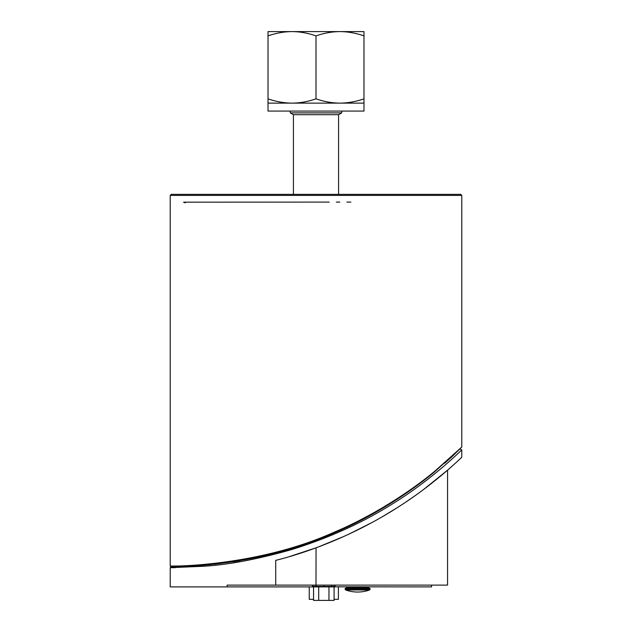 <?xml version="1.0" encoding="UTF-8"?>
<svg xmlns="http://www.w3.org/2000/svg" width="632" height="632" viewBox="0 0 632 632"><rect width="100%" height="100%" fill="white"/><g stroke="black" fill="none" stroke-linecap="round" stroke-linejoin="round"><path stroke-width="0.95" d="M323.821 586.891L331.492 586.82L316.15 586.82L323.821 586.891L323.821 586.464L323.821 586.891M331.492 585.114L331.492 586.82L334.241 586.796A0.427 0.427 0 0 0 334.668 586.37L334.668 585.114M312.974 585.114L312.974 585.919L313.014 585.114M313.022 585.114L313.014 585.706M334.628 585.69L334.628 585.114M323.821 585.114L323.821 586.464L312.974 586.37A0.427 0.427 0 0 0 313.401 586.796L316.15 586.82L316.15 585.114M334.241 586.796A0.427 0.427 0 0 0 334.668 586.37A0.427 0.427 0 0 1 334.241 586.796A0.427 0.427 0 0 0 334.668 586.37L323.821 586.464M313.401 586.796A0.427 0.427 0 0 1 312.974 586.37M313.559 586.891L313.559 600.4L334.083 600.4L334.083 586.891M328.956 586.891L328.956 600.4M318.694 586.891L318.694 600.4M286.723 549.99L287.157 549.848M270.148 554.446L285.956 550.196M183.549 566.406L196.75 565.774M233.279 561.816L236.431 561.319M170.221 565.901L170.221 195.414L461.779 195.414L461.779 447.037L435.006 471.472C410.089 492.399 372.058 517.055 334.802 532.681C256.726 568.16 167.512 567.196 170.932 566.62L170.221 565.901C166.793 566.47 256.284 567.433 334.605 532.018C371.979 516.423 410.128 491.807 435.124 470.919L461.779 447.037L452.362 456.328M461.779 195.414L460.712 194.348L171.288 194.348L170.221 195.414M293.422 114.684L290.293 112.883L341.707 112.883L338.578 114.684L293.422 114.684L293.422 194.348L172.71 194.348M378.134 194.348L459.29 194.348M285.546 550.33L270.212 554.43M237.877 561.082L214.532 564.258M197.453 565.727L184.876 566.367M183.264 566.414L182.261 566.446M176.47 566.572L175.246 566.588L176.47 566.572M451.011 457.56C456.075 452.875 456.075 452.875 451.011 457.56L451.011 457.56M175.293 567.639L170.221 567.686L171.28 566.62L176.707 566.572M181.661 566.462L198.811 565.64M208.576 564.85L239.836 560.758M264.595 555.773L306.315 543.733M344.005 528.581L385.243 506.746M410.958 489.887L433.963 472.333M444.62 463.288L452.362 456.32M288.121 549.563L287.702 549.698L288.121 549.563M461.779 457.244L461.779 449.881C461.502 450.11 431.696 479.901 392.132 504.099C362.476 522.783 328.98 537.943 291.644 549.579C258.038 559.13 228.879 564.676 204.168 566.233L170.221 567.686L170.221 586.891L227.125 586.891L227.125 585.114L447.559 585.114L447.559 470.168L424.04 489.144M275.718 585.114L275.718 560.371C319.966 549.287 365.02 528.779 400.182 505.782C435.298 483.354 462.016 456.96 461.779 457.244C462.016 456.96 435.298 483.354 400.182 505.782C365.02 528.779 319.966 549.287 275.718 560.371M315.921 547.857L289.456 556.587M440.449 476.204L447.559 470.168M415.082 495.686L405.768 502.108M396.785 507.962L382.771 516.47M371.608 522.727L348.256 534.451M344.637 536.11L318.789 546.791M316.055 547.81L316 585.114M312.587 585.114L312.579 586.891L316.134 586.82M331.516 586.82L431.561 586.891L431.561 585.114M289.922 549.042L290.333 548.908L289.922 549.042M335.055 585.114L335.071 586.891L227.125 586.891M334.083 599.333L338.397 599.333L338.397 586.891M309.245 599.333L309.245 586.891L309.245 599.333L313.559 599.333M363.977 103.127L339.992 103.127C347.805 103.087 355.808 101.657 363.977 98.845L363.977 111.074L268.023 111.074L268.023 98.845C276.192 101.657 284.195 103.087 292.008 103.127L268.023 103.127M339.992 103.127L292.008 103.127C299.829 103.087 307.824 101.657 316 98.845C324.177 101.657 332.171 103.087 339.992 103.127M292.008 31.6C284.195 31.639 276.192 33.069 268.023 35.882L268.023 31.6L339.992 31.6C332.171 31.639 324.177 33.069 316 35.882C307.824 33.069 299.829 31.639 292.008 31.6L282.133 31.6M268.023 35.882L268.023 98.845M363.977 31.6L363.977 35.882C355.808 33.069 347.805 31.639 339.992 31.6L363.977 31.6M363.977 35.882L363.977 98.845M316 35.882L316 98.845M341.707 112.883L341.707 111.074M370.044 588.487L368.622 587.776L346.581 587.776L345.159 588.487L370.044 588.487L370.044 589.301L345.159 589.301L345.625 589.964L369.57 589.964L370.044 589.301M334.62 585.114L334.62 585.674M362.049 586.891L353.154 587.065L352.443 587.776M185.318 202.84L183.604 202.169L329.209 202.098L183.556 202.169M336.327 202.098L339.779 202.098L336.327 202.098M346.889 202.09L350.894 202.09L346.889 202.09M461.779 449.881L459.978 449.123M290.293 112.883L290.293 111.074M338.578 114.684L338.578 194.348M345.159 588.487L345.159 589.301M345.625 589.964A35.558 35.558 0 0 0 369.57 589.964M362.049 587.065L362.76 587.776"/></g></svg>
